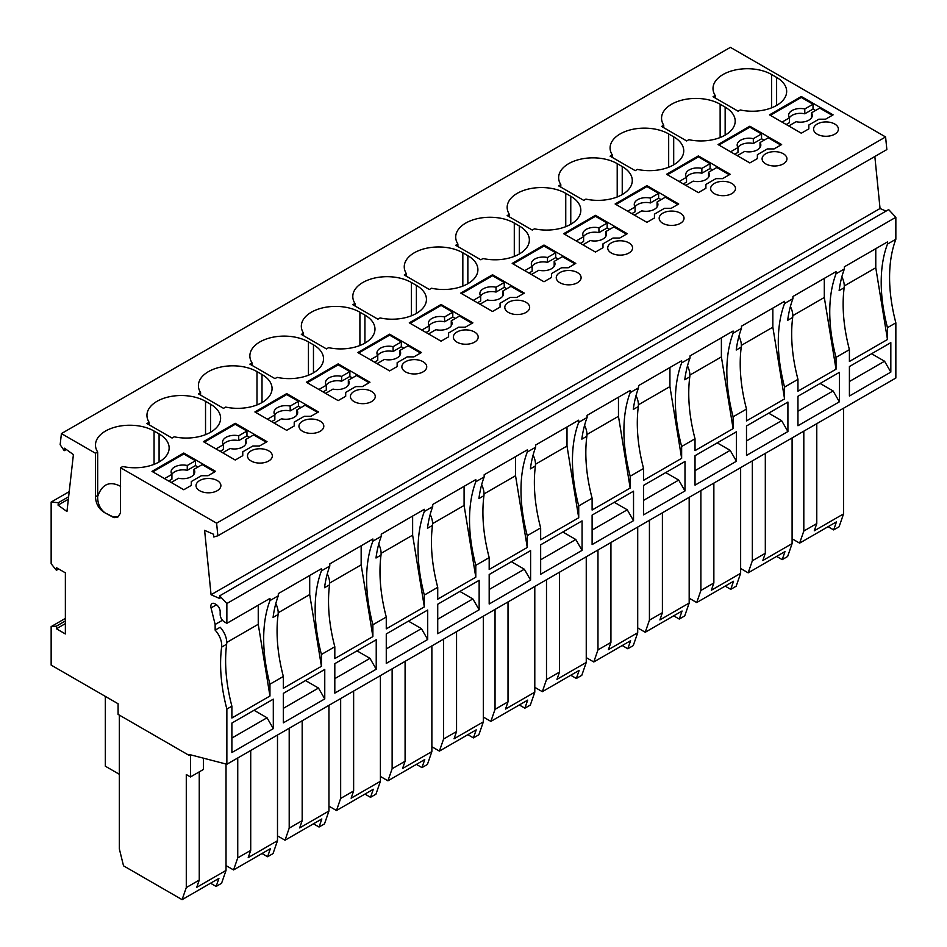 <?xml version="1.0" encoding="UTF-8"?>
<svg xmlns="http://www.w3.org/2000/svg" width="947" height="947" viewBox="0 0 947 947"><rect width="100%" height="100%" fill="white"/><g stroke="black" fill="none" stroke-linecap="round" stroke-linejoin="round"><path stroke-width="1.42" d="M69.202 491.647L51.15 502.064L51.15 563.737L56.418 570.295L56.418 567.667L65.367 572.828L65.367 633.945L56.418 628.772L56.418 626.145L51.15 626.618L51.15 665.102L118.091 703.751L118.091 714.381L189.211 755.446L189.211 754.475L226.866 764.253L226.866 709.078L231.885 706.178L231.885 718.004L269.954 696.021L269.954 684.196L283.342 676.466A152.065 87.787 -120 0 1 278.098 614.532A15.389 8.878 -120 0 0 275.802 603.606M875.774 248.67L875.774 267.764L887.481 339.5L887.481 327.674A152.065 87.787 -120 0 1 887.481 244.077L895.85 239.248L895.85 217.277L226.866 603.523L226.866 623.315L224.356 621.859A5.919 3.421 -120 0 1 220.178 614.615L220.178 611.655A5.919 3.421 -120 0 0 215.987 604.411L215.028 603.855A5.919 3.421 -120 0 0 212.069 603.559A5.919 3.421 -120 0 0 211.051 607.915L215.147 624.475L215.147 630.134A15.389 8.878 -120 0 1 221.622 647.132A152.065 87.787 -120 0 0 226.866 709.078M226.866 603.523L219.668 595.841L219.953 598.611L211.063 594.74L204.611 530.356L213.501 534.226L213.773 536.996L217.869 535.801L216.603 523.182L120.6 467.759L120.399 513.227L117.89 517.003L114.599 517.607L105.081 512.907C98.985 509.332 95.789 503.934 95.493 496.737L95.493 453.258L97.671 452.003L97.671 495.482L95.493 496.737M51.15 502.064L58.347 502.691L58.063 505.142L66.953 511.534L73.404 454.607L64.514 448.215L64.242 450.665L60.146 444.747L61.413 433.584L95.493 453.258M119.346 715.103L119.346 848.926L123.524 865.83L182.096 899.65L186.287 887.576L186.287 774.528L190.465 776.942L190.465 754.806M190.371 754.783L189.211 755.446M431.868 645.901L431.868 751.587L427.405 764.466L421.971 767.603L424.753 759.553L387.939 780.813L392.129 768.727L392.129 668.842M534.795 687.333L542.323 691.677L546.502 679.603L559.476 672.11L556.966 679.354L586.252 662.45L586.252 556.765M570.769 675.247L576.356 678.478L579.138 670.417L542.323 691.677M576.356 678.478L581.789 675.329L586.252 662.45M689.179 598.196L696.708 602.541L700.887 590.466L713.86 582.985L711.351 590.23L740.637 573.314L740.637 467.629M725.153 586.122L730.729 589.342L733.523 581.292L696.708 602.541M730.729 589.342L736.174 586.205L740.637 573.314M887.481 244.077L887.481 241.911L844.393 266.794L844.393 268.96A152.065 87.787 -120 0 0 839.137 290.611L844.168 287.71A15.389 8.878 -120 0 0 841.871 276.784M875.774 267.764L844.262 285.947M887.481 339.5L849.412 361.482L849.412 349.644L836.023 357.374L836.023 369.212L797.954 391.182L797.954 379.356L784.566 387.086L784.566 398.912L746.496 420.894L746.496 409.068L733.108 416.798L733.108 428.624L695.027 450.606L695.027 438.781L681.639 446.511L681.639 458.336L643.569 480.318L643.569 468.493L630.181 476.223L630.181 488.048L592.112 510.031L592.112 498.205L578.724 505.935L578.724 517.76L540.654 539.743L540.654 527.917L527.266 535.647L527.266 547.473L489.185 569.455L489.185 557.617L475.796 565.347L475.796 577.185L437.727 599.167L437.727 587.329L424.339 595.059L424.339 606.885L386.269 628.867L386.269 617.042L372.881 624.771L372.881 636.597L334.812 658.579L334.812 646.754L321.424 654.484L321.424 666.309L283.342 688.291L283.342 676.466M895.85 239.248A152.065 87.787 -120 0 0 895.85 322.832L887.481 327.674M217.869 535.801L886.854 149.567L885.587 136.948L730.397 47.35L61.413 433.584M886.037 211.11L880.047 208.506L874.839 156.504M895.85 217.277L888.653 209.607L219.668 595.841M226.866 764.253L895.85 378.019L895.85 322.832M816.776 423.676L816.776 523.561L814.266 530.805L843.552 513.901L843.552 408.216M792.094 538.772L799.623 543.128L803.814 531.042L816.776 523.561M828.08 526.698L833.656 529.918L836.438 521.868L799.623 543.128M833.656 529.918L839.089 526.781L843.552 513.901M803.814 531.042L803.814 431.157M118.363 516.683L112.965 517.121L105.093 512.907C99.79 508.811 97.328 503.011 97.671 495.482M120.6 467.759L122.779 466.504A34.317 19.816 0 0 0 169.146 447.955A34.317 19.816 0 0 0 159.084 433.939L154.065 431.039A34.317 19.816 0 0 0 116.67 426.742A34.317 19.816 0 0 0 95.481 445.054A34.317 19.816 0 0 0 97.671 452.003M97.671 496.536C101.992 484.083 109.627 480.674 120.6 486.344M278.098 614.532L273.079 617.42A152.065 87.787 -120 0 1 278.323 595.77L278.323 593.603L321.424 568.721L321.424 570.887A152.065 87.787 -120 0 0 321.424 654.484M437.727 633.709L437.727 604.233L479.146 580.322L479.146 609.785L437.727 633.709M540.654 574.284L540.654 544.809L582.074 520.897L582.074 550.373L540.654 574.284M489.185 603.997L489.185 574.521L530.604 550.609L530.604 580.085L489.185 603.997M592.112 544.572L592.112 515.097L633.531 491.185L633.531 520.661L592.112 544.572M334.812 693.121L334.812 663.658L376.231 639.746L376.231 669.209L334.812 693.121M283.342 722.833L283.342 693.37L324.762 669.446L324.762 698.922L283.342 722.833M386.269 663.409L386.269 633.945L427.689 610.034L427.689 639.497L386.269 663.409M643.569 514.86L643.569 485.397L684.989 461.473L684.989 490.948L643.569 514.86M695.027 485.148L695.027 455.685L736.446 431.773L736.446 461.236L695.027 485.148M746.496 455.436L746.496 425.972L787.916 402.061L787.916 431.524L746.496 455.436M797.954 425.736L797.954 396.26L839.373 372.349L839.373 401.812L797.954 425.736M849.412 396.024L849.412 366.548L890.831 342.636L890.831 372.112L849.412 396.024M231.885 752.545L231.885 723.07L273.304 699.158L273.304 728.634L231.885 752.545M479.146 609.785L472.873 598.918L437.727 619.208M437.727 604.233L459.899 591.437L472.873 598.918M559.476 572.225L559.476 672.11M546.502 679.603L546.502 579.718M713.86 483.088L713.86 582.985M700.887 590.466L700.887 490.582M221.622 647.132L226.641 644.232A15.389 8.878 -120 0 0 220.178 627.245L215.147 630.134M226.641 644.232A152.065 87.787 -120 0 0 231.885 706.178M844.168 287.71A152.065 87.787 -120 0 0 849.412 349.644M844.393 268.96L836.023 273.79L836.023 271.623L792.935 296.494L792.935 298.66L784.566 303.502L784.566 301.335L741.465 326.206L741.465 328.372L733.108 333.202L733.108 331.036L690.008 355.918L690.008 358.084L681.639 362.914L681.639 360.748L638.55 385.63L638.55 387.797L630.181 392.626L630.181 390.46L587.093 415.342L587.093 417.509L578.724 422.338L578.724 420.172L535.623 445.054L535.623 447.221L527.266 452.05L527.266 449.884L484.166 474.767L484.166 476.933L475.796 481.763L475.796 479.596L432.708 504.467L432.708 506.633L424.339 511.475L424.339 509.308L381.25 534.179L381.25 536.345L372.881 541.175L372.881 539.009L329.793 563.891L329.793 566.057L321.424 570.887M226.866 623.315L269.954 598.433L269.954 600.599A152.065 87.787 -120 0 0 269.954 684.196M278.323 595.77L269.954 600.599M484.166 476.933A152.065 87.787 -120 0 0 478.922 498.584L483.941 495.683A152.065 87.787 -120 0 0 489.185 557.617M475.796 481.763A152.065 87.787 -120 0 0 475.796 565.347M483.941 495.683A15.389 8.878 -120 0 0 481.644 484.757M527.266 547.473L515.547 475.737L484.047 493.92M515.547 475.737L515.547 456.643M527.266 452.05A152.065 87.787 -120 0 0 527.266 535.647M535.623 447.221A152.065 87.787 -120 0 0 530.379 468.872L535.398 465.971A152.065 87.787 -120 0 0 540.654 527.917M578.724 517.76L567.004 446.025L535.505 464.219M567.004 446.025L567.004 426.931M578.724 422.338A152.065 87.787 -120 0 0 578.724 505.935M630.181 488.048L618.462 416.313L586.962 434.507M618.462 416.313L618.462 397.231M630.181 392.626A152.065 87.787 -120 0 0 630.181 476.223M638.55 387.797A152.065 87.787 -120 0 0 633.294 409.447L638.325 406.559A152.065 87.787 -120 0 0 643.569 468.493M638.325 406.559A15.389 8.878 -120 0 0 636.029 395.633M681.639 458.336L669.931 386.601L638.42 404.795M669.931 386.601L669.931 367.519M681.639 362.914A152.065 87.787 -120 0 0 681.639 446.511M733.108 428.624L721.389 356.901L689.889 375.083M721.389 356.901L721.389 337.807M733.108 333.202A152.065 87.787 -120 0 0 733.108 416.798M741.465 328.372A152.065 87.787 -120 0 0 736.221 350.035L741.241 347.135A152.065 87.787 -120 0 0 746.496 409.068M741.241 347.135A15.389 8.878 -120 0 0 738.944 336.209M784.566 398.912L772.847 327.188L741.347 345.371M772.847 327.188L772.847 308.095M784.566 303.502A152.065 87.787 -120 0 0 784.566 387.086M836.023 369.212L824.304 297.476L792.805 315.659M824.304 297.476L824.304 278.382M836.023 273.79A152.065 87.787 -120 0 0 836.023 357.374M792.935 298.66A152.065 87.787 -120 0 0 787.679 320.323L792.698 317.423A152.065 87.787 -120 0 0 797.954 379.356M792.698 317.423A15.389 8.878 -120 0 0 790.402 306.497M690.008 358.084A152.065 87.787 -120 0 0 684.764 379.747L689.783 376.847A152.065 87.787 -120 0 0 695.027 438.781M689.783 376.847A15.389 8.878 -120 0 0 687.486 365.921M587.093 417.509A152.065 87.787 -120 0 0 581.837 439.159L586.856 436.259A152.065 87.787 -120 0 0 592.112 498.205M586.856 436.259A15.389 8.878 -120 0 0 584.559 425.333M535.398 465.971A15.389 8.878 -120 0 0 533.102 455.045M424.339 606.885L412.632 535.162L412.632 516.068M424.339 511.475A152.065 87.787 -120 0 0 424.339 595.059M412.632 535.162L381.12 553.344M329.793 566.057A152.065 87.787 -120 0 0 324.537 587.72L329.556 584.82A152.065 87.787 -120 0 0 334.812 646.754M329.556 584.82A15.389 8.878 -120 0 0 327.26 573.894M372.881 636.597L361.162 564.874L361.162 545.78M372.881 541.175A152.065 87.787 -120 0 0 372.881 624.771M361.162 564.874L329.663 583.056M381.25 536.345A152.065 87.787 -120 0 0 375.995 558.008L381.014 555.108A15.389 8.878 -120 0 0 378.717 544.182M381.014 555.108A152.065 87.787 -120 0 0 386.269 617.042M432.708 506.633A152.065 87.787 -120 0 0 427.464 528.296L432.483 525.396A15.389 8.878 -120 0 0 430.187 514.47M432.483 525.396A152.065 87.787 -120 0 0 437.727 587.329M475.796 577.185L464.089 505.449L464.089 486.356M464.089 505.449L432.578 523.632M211.063 594.74L880.047 208.506M885.587 136.948L216.603 523.182M389.619 334.184L357.824 352.533L389.619 370.893L397.148 366.548L397.148 362.677L407.186 356.889L413.886 356.889L421.415 352.533L389.619 334.184L389.619 335.143L401.327 341.914L393.1 346.661A11.838 6.83 -0 0 0 376.942 353.018A11.838 6.83 -0 0 0 377.758 355.516L370.372 359.789M423.084 371.863A12.429 7.174 0 0 0 426.73 366.785A12.429 7.174 0 0 0 408.394 360.476A12.429 7.174 0 0 0 405.517 361.718A12.429 7.174 0 0 0 401.871 366.785A12.429 7.174 0 0 0 409.542 373.414A12.429 7.174 0 0 0 423.084 371.863M328.621 347.656L326.443 348.91L301.335 334.421L303.514 333.166A34.317 19.816 0 0 1 301.324 326.206A34.317 19.816 0 0 1 322.513 307.905A34.317 19.816 0 0 1 359.907 312.202L364.926 315.102A34.317 19.816 0 0 1 374.976 329.106A34.317 19.816 0 0 1 328.621 347.656M492.535 274.76L460.739 293.12L492.535 311.48L500.063 307.124L500.063 303.265L510.113 297.465L516.802 297.465L524.33 293.12L492.535 274.76L492.535 275.731L504.254 282.49L496.027 287.237A11.838 6.83 -0 0 0 479.869 293.606A11.838 6.83 -0 0 0 480.685 296.091L473.287 300.365M526.011 312.439A12.429 7.174 0 0 0 529.645 307.373A12.429 7.174 0 0 0 511.309 301.063A12.429 7.174 0 0 0 508.432 302.294A12.429 7.174 0 0 0 504.798 307.373A12.429 7.174 0 0 0 512.469 313.99A12.429 7.174 0 0 0 526.011 312.439M441.077 304.472L409.282 322.832L441.077 341.18L448.606 336.836L448.606 332.977L458.644 327.177L465.344 327.177L472.873 322.832L441.077 304.472L441.077 305.431L452.796 312.202L444.557 316.949A11.838 6.83 -0 0 0 428.411 323.306A11.838 6.83 -0 0 0 429.228 325.804L421.829 330.077M474.542 342.151A12.429 7.174 0 0 0 478.188 337.073A12.429 7.174 0 0 0 459.851 330.763A12.429 7.174 0 0 0 456.975 332.006A12.429 7.174 0 0 0 453.341 337.073A12.429 7.174 0 0 0 461 343.702A12.429 7.174 0 0 0 474.542 342.151M377.9 319.198L352.793 304.709L354.971 303.454A34.317 19.816 0 0 1 352.793 296.494A34.317 19.816 0 0 1 373.97 278.193A34.317 19.816 0 0 1 411.377 282.49L416.396 285.39A34.317 19.816 0 0 1 426.446 299.394A34.317 19.816 0 0 1 380.078 317.943L377.9 319.198M429.358 289.498L404.262 274.997L406.429 273.742A34.317 19.816 0 0 1 404.251 266.794A34.317 19.816 0 0 1 425.428 248.481A34.317 19.816 0 0 1 462.834 252.778L467.854 255.678A34.317 19.816 0 0 1 477.904 269.682A34.317 19.816 0 0 1 431.536 288.243L429.358 289.498M543.992 245.048L512.197 263.408L543.992 281.768L551.533 277.412L551.533 273.553L561.571 267.752L568.259 267.752L575.788 263.408L543.992 245.048L543.992 246.019L555.711 252.778L547.484 257.525A11.838 6.83 -0 0 0 531.326 263.893A11.838 6.83 -0 0 0 532.143 266.379L524.756 270.653M577.469 282.727A12.429 7.174 0 0 0 581.103 277.66A12.429 7.174 0 0 0 562.767 271.351A12.429 7.174 0 0 0 559.89 272.582A12.429 7.174 0 0 0 556.256 277.66A12.429 7.174 0 0 0 563.927 284.289A12.429 7.174 0 0 0 577.469 282.727M480.827 259.786L455.72 245.285L457.898 244.03A34.317 19.816 0 0 1 455.708 237.081A34.317 19.816 0 0 1 476.897 218.769A34.317 19.816 0 0 1 514.292 223.066L519.311 225.966A34.317 19.816 0 0 1 529.361 239.982A34.317 19.816 0 0 1 482.994 258.531L480.827 259.786M338.15 363.885L306.355 382.245L338.15 400.605L345.691 396.26L345.691 392.389L355.729 386.601L362.417 386.601L369.957 382.245L338.15 363.885L338.15 364.855L349.869 371.615L341.642 376.373A11.838 6.83 -0 0 0 325.484 382.73A11.838 6.83 -0 0 0 326.301 385.228L318.914 389.489M371.626 401.575A12.429 7.174 0 0 0 375.261 396.497A12.429 7.174 0 0 0 356.924 390.188A12.429 7.174 0 0 0 354.048 391.431A12.429 7.174 0 0 0 350.414 396.497A12.429 7.174 0 0 0 358.084 403.126A12.429 7.174 0 0 0 371.626 401.575M286.692 393.597L254.897 411.957L286.692 430.317L294.221 425.972L294.221 422.102L304.271 416.301L310.959 416.301L318.488 411.957L286.692 393.597L286.692 394.568L298.412 401.327L290.184 406.085A11.838 6.83 -0 0 0 274.026 412.442A11.838 6.83 -0 0 0 274.843 414.94L267.445 419.201M320.169 431.287A12.429 7.174 0 0 0 323.803 426.209A12.429 7.174 0 0 0 305.467 419.9A12.429 7.174 0 0 0 302.59 421.143A12.429 7.174 0 0 0 298.956 426.209A12.429 7.174 0 0 0 306.627 432.838A12.429 7.174 0 0 0 320.169 431.287M235.235 423.309L203.439 441.669L235.235 460.029L242.763 455.673L242.763 451.814L252.802 446.013L259.502 446.013L267.03 441.669L235.235 423.309L235.235 424.28L246.954 431.039L238.715 435.798A11.838 6.83 -0 0 0 222.569 442.154A11.838 6.83 -0 0 0 223.385 444.652L215.987 448.914M268.699 460.988A12.429 7.174 0 0 0 272.345 455.921A12.429 7.174 0 0 0 254.009 449.612A12.429 7.174 0 0 0 251.133 450.843A12.429 7.174 0 0 0 247.498 455.921A12.429 7.174 0 0 0 255.157 462.55A12.429 7.174 0 0 0 268.699 460.988M198.42 393.845L200.586 392.591A34.317 19.816 0 0 1 198.408 385.63A34.317 19.816 0 0 1 219.586 367.329A34.317 19.816 0 0 1 256.992 371.615L262.011 374.515A34.317 19.816 0 0 1 272.061 388.53A34.317 19.816 0 0 1 225.694 407.08L223.516 408.335L198.42 393.845M274.985 378.622L249.878 364.133L252.056 362.879A34.317 19.816 0 0 1 249.866 355.918A34.317 19.816 0 0 1 271.055 337.617A34.317 19.816 0 0 1 308.45 341.914L313.469 344.803A34.317 19.816 0 0 1 323.519 358.818A34.317 19.816 0 0 1 277.151 377.368L274.985 378.622M534.451 228.819L532.285 230.074L507.178 215.585L509.356 214.33A34.317 19.816 0 0 1 507.166 207.369A34.317 19.816 0 0 1 528.355 189.057A34.317 19.816 0 0 1 565.75 193.354L570.769 196.254A34.317 19.816 0 0 1 580.819 210.27A34.317 19.816 0 0 1 534.451 228.819M646.919 185.624L615.124 203.984L646.919 222.344L654.448 217.999L654.448 214.129L664.486 208.328L671.186 208.328L678.715 203.984L646.919 185.624L646.919 186.595L658.627 193.354L650.4 198.112A11.838 6.83 -0 0 0 634.253 204.469A11.838 6.83 -0 0 0 635.07 206.967L627.672 211.228M680.384 223.314A12.429 7.174 0 0 0 684.03 218.236A12.429 7.174 0 0 0 665.694 211.927A12.429 7.174 0 0 0 662.817 213.17A12.429 7.174 0 0 0 659.171 218.236A12.429 7.174 0 0 0 666.842 224.865A12.429 7.174 0 0 0 680.384 223.314M698.377 155.912L666.581 174.272L698.377 192.632L705.906 188.287L705.906 184.416L715.956 178.628L722.644 178.628L730.173 174.272L698.377 155.912L698.377 156.882L710.096 163.642L701.869 168.4A11.838 6.83 -0 0 0 685.711 174.757A11.838 6.83 -0 0 0 686.528 177.255L679.129 181.516M731.853 193.602A12.429 7.174 0 0 0 735.488 188.524A12.429 7.174 0 0 0 717.151 182.215A12.429 7.174 0 0 0 714.275 183.458A12.429 7.174 0 0 0 710.641 188.524A12.429 7.174 0 0 0 718.311 195.153A12.429 7.174 0 0 0 731.853 193.602M635.2 170.649L610.105 156.16L612.271 154.906A34.317 19.816 0 0 1 610.093 147.945A34.317 19.816 0 0 1 631.27 129.644A34.317 19.816 0 0 1 668.677 133.941L673.696 136.83A34.317 19.816 0 0 1 683.746 150.845A34.317 19.816 0 0 1 637.378 169.395L635.2 170.649M595.462 215.336L563.666 233.696L595.462 252.056L602.99 247.7L602.99 243.841L613.029 238.04L619.729 238.04L627.257 233.696L595.462 215.336L595.462 216.307L607.169 223.066L598.942 227.825A11.838 6.83 -0 0 0 582.784 234.181A11.838 6.83 -0 0 0 583.601 236.679L576.214 240.94M628.926 253.015A12.429 7.174 0 0 0 632.572 247.948A12.429 7.174 0 0 0 614.236 241.639A12.429 7.174 0 0 0 611.36 242.87A12.429 7.174 0 0 0 607.714 247.948A12.429 7.174 0 0 0 615.384 254.577A12.429 7.174 0 0 0 628.926 253.015M688.836 139.683L686.658 140.937L661.562 126.448L663.74 125.193A34.317 19.816 0 0 1 661.551 118.233A34.317 19.816 0 0 1 682.74 99.932A34.317 19.816 0 0 1 720.134 104.229L725.153 107.129A34.317 19.816 0 0 1 735.203 121.133A34.317 19.816 0 0 1 688.836 139.683M558.635 185.872L560.813 184.618A34.317 19.816 0 0 1 558.635 177.657A34.317 19.816 0 0 1 579.813 159.356A34.317 19.816 0 0 1 617.207 163.642L622.238 166.542A34.317 19.816 0 0 1 632.288 180.557A34.317 19.816 0 0 1 585.921 199.107L583.743 200.362L558.635 185.872M749.835 126.211L718.039 144.56L749.835 162.92L757.375 158.575L757.375 154.704L767.413 148.916L774.101 148.916L781.63 144.56L749.835 126.211L749.835 127.17L761.554 133.941L753.327 138.688A11.838 6.83 -0 0 0 737.168 145.045A11.838 6.83 -0 0 0 737.985 147.543L730.599 151.816M783.311 163.89A12.429 7.174 0 0 0 786.945 158.812A12.429 7.174 0 0 0 768.609 152.503A12.429 7.174 0 0 0 765.732 153.745A12.429 7.174 0 0 0 762.098 158.812A12.429 7.174 0 0 0 769.769 165.441A12.429 7.174 0 0 0 783.311 163.89M738.127 111.225L713.02 96.736L715.198 95.481A34.317 19.816 0 0 1 713.008 88.521A34.317 19.816 0 0 1 734.197 70.22A34.317 19.816 0 0 1 771.592 74.517L776.611 77.417A34.317 19.816 0 0 1 786.661 91.421A34.317 19.816 0 0 1 740.294 109.97L738.127 111.225M801.304 96.499L769.497 114.859L801.304 133.207L808.833 128.863L808.833 125.004L818.871 119.204L825.559 119.204L833.1 114.859L801.304 96.499L801.304 97.458L813.011 104.229L804.784 108.976A11.838 6.83 -0 0 0 788.626 115.333A11.838 6.83 -0 0 0 789.443 117.83L782.056 122.104M834.769 134.178A12.429 7.174 0 0 0 838.403 129.1A12.429 7.174 0 0 0 820.078 122.79A12.429 7.174 0 0 0 817.202 124.033A12.429 7.174 0 0 0 813.556 129.1A12.429 7.174 0 0 0 821.227 135.729A12.429 7.174 0 0 0 834.769 134.178M183.777 453.021L151.982 471.381L183.777 489.741L191.306 485.385L191.306 481.526L201.344 475.725L208.044 475.725L215.573 471.381L183.777 453.021L183.777 453.992L195.484 460.751L187.257 465.498A11.838 6.83 -0 0 0 171.099 471.866A11.838 6.83 -0 0 0 171.916 474.352L164.529 478.626M217.242 490.7A12.429 7.174 0 0 0 220.888 485.633A12.429 7.174 0 0 0 202.551 479.324A12.429 7.174 0 0 0 199.675 480.555A12.429 7.174 0 0 0 196.029 485.633A12.429 7.174 0 0 0 203.7 492.262A12.429 7.174 0 0 0 217.242 490.7M146.951 423.558L149.129 422.303A34.317 19.816 0 0 1 146.951 415.342A34.317 19.816 0 0 1 168.128 397.03A34.317 19.816 0 0 1 205.535 401.327L210.554 404.227A34.317 19.816 0 0 1 220.604 418.243A34.317 19.816 0 0 1 174.236 436.792L172.058 438.047L146.951 423.558M403.836 348.188L401.327 346.744L401.327 341.914M377.06 363.648L384.458 359.387A11.838 6.83 -0 0 0 400.617 353.018A11.838 6.83 -0 0 0 399.8 350.52L408.027 345.773L420.575 353.018M397.148 363.648L397.148 366.548M358.653 353.018L389.619 335.143M401.327 346.744L393.1 351.491A11.838 6.83 -0 0 0 377.711 355.433M374.55 362.204L377.758 360.345L377.758 355.516M399.847 355.433A11.838 6.83 -0 0 0 399.8 355.362L399.8 350.52M393.1 351.491L393.1 346.661M303.514 335.676L303.514 333.166M506.763 288.764L504.254 287.32L504.254 282.49M479.987 304.224L487.374 299.962A11.838 6.83 -0 0 0 503.532 293.606A11.838 6.83 -0 0 0 502.715 291.108L510.942 286.349L523.502 293.606M500.063 304.224L500.063 307.124M461.58 293.606L492.535 275.731M504.254 287.32L496.027 292.067A11.838 6.83 -0 0 0 480.626 296.02M477.477 302.78L480.685 300.921L480.685 296.091M502.774 296.02A11.838 6.83 -0 0 0 502.715 295.938L502.715 291.108M496.027 292.067L496.027 287.237M455.306 318.476L452.796 317.032L452.796 312.202M428.529 333.936L435.916 329.674A11.838 6.83 -0 0 0 452.074 323.306A11.838 6.83 -0 0 0 451.257 320.82L459.484 316.061L472.032 323.306M448.606 333.936L448.606 336.836M410.11 323.306L441.077 305.431M452.796 317.032L444.557 321.779A11.838 6.83 -0 0 0 429.169 325.721M426.02 332.492L429.228 330.633L429.228 325.804M451.305 325.721A11.838 6.83 -0 0 0 451.257 325.65L451.257 320.82M444.557 321.779L444.557 316.949M354.971 305.964L354.971 303.454M406.429 276.252L406.429 273.742M558.221 259.064L555.711 257.608L555.711 252.778M531.445 274.512L538.843 270.25A11.838 6.83 -0 0 0 554.989 263.893A11.838 6.83 -0 0 0 554.173 261.396L562.4 256.637L574.959 263.893M551.533 274.512L551.533 277.412M513.037 263.893L543.992 246.019M555.711 257.608L547.484 262.355A11.838 6.83 -0 0 0 532.096 266.308M528.935 273.067L532.143 271.221L532.143 266.379M554.232 266.308A11.838 6.83 -0 0 0 554.173 266.225L554.173 261.396M547.484 262.355L547.484 257.525M457.898 246.551L457.898 244.03M352.379 377.9L349.869 376.456L349.869 371.615M325.602 393.36L333.001 389.087A11.838 6.83 -0 0 0 349.147 382.73A11.838 6.83 -0 0 0 348.33 380.232L356.569 375.486L369.117 382.73M345.691 393.36L345.691 396.26M307.195 382.73L338.15 364.855M349.869 376.456L341.642 381.203A11.838 6.83 -0 0 0 326.253 385.145M323.093 391.904L326.301 390.057L326.301 385.228M348.389 385.145A11.838 6.83 -0 0 0 348.33 385.062L348.33 380.232M341.642 381.203L341.642 376.373M300.921 407.612L298.412 406.156L298.412 401.327M274.145 423.072L281.531 418.799A11.838 6.83 -0 0 0 297.689 412.442A11.838 6.83 -0 0 0 296.873 409.944L305.1 405.198L317.659 412.442M294.221 423.072L294.221 425.972M255.737 412.442L286.692 394.568M298.412 406.156L290.184 410.915A11.838 6.83 -0 0 0 274.784 414.857M271.635 421.616L274.843 419.77L274.843 414.94M296.932 414.857A11.838 6.83 -0 0 0 296.873 414.774L296.873 409.944M290.184 410.915L290.184 406.085M249.463 437.325L246.954 435.869L246.954 431.039M222.687 452.784L230.074 448.511A11.838 6.83 -0 0 0 246.232 442.154A11.838 6.83 -0 0 0 245.415 439.657L253.642 434.91L266.19 442.154M242.763 452.784L242.763 455.673M204.28 442.154L235.235 424.28M246.954 435.869L238.715 440.627A11.838 6.83 -0 0 0 223.326 444.569M220.178 451.328L223.385 449.482L223.385 444.652M245.462 444.569A11.838 6.83 -0 0 0 245.415 444.486L245.415 439.657M238.715 440.627L238.715 435.798M200.586 395.1L200.586 392.591M252.056 365.388L252.056 362.879M509.356 216.839L509.356 214.33M661.148 199.639L658.627 198.183L658.627 193.354M634.372 215.099L641.758 210.826A11.838 6.83 -0 0 0 657.916 204.469A11.838 6.83 -0 0 0 657.1 201.971L665.327 197.225L677.874 204.469M654.448 215.099L654.448 217.999M615.952 204.469L646.919 186.595M658.627 198.183L650.4 202.942A11.838 6.83 -0 0 0 635.011 206.884M631.85 213.643L635.07 211.797L635.07 206.967M657.147 206.884A11.838 6.83 -0 0 0 657.1 206.801L657.1 201.971M650.4 202.942L650.4 198.112M712.606 169.927L710.096 168.483L710.096 163.642M685.829 185.387L693.216 181.114A11.838 6.83 -0 0 0 709.374 174.757A11.838 6.83 -0 0 0 708.557 172.259L716.784 167.512L729.344 174.757M705.906 185.387L705.906 188.287M667.422 174.757L698.377 156.882M710.096 168.483L701.869 173.23A11.838 6.83 -0 0 0 686.468 177.172M683.32 183.931L686.528 182.084L686.528 177.255M708.616 177.172A11.838 6.83 -0 0 0 708.557 177.089L708.557 172.259M701.869 173.23L701.869 168.4M612.271 157.415L612.271 154.906M609.679 229.352L607.169 227.896L607.169 223.066M582.902 244.811L590.301 240.538A11.838 6.83 -0 0 0 606.459 234.181A11.838 6.83 -0 0 0 605.642 231.684L613.869 226.937L626.417 234.181M602.99 244.811L602.99 247.7M564.495 234.181L595.462 216.307M607.169 227.896L598.942 232.654A11.838 6.83 -0 0 0 583.553 236.596M580.393 243.355L583.601 241.509L583.601 236.679M605.689 236.596A11.838 6.83 -0 0 0 605.642 236.513L605.642 231.684M598.942 232.654L598.942 227.825M663.74 127.703L663.74 125.193M560.813 187.127L560.813 184.618M764.063 140.215L761.554 138.771L761.554 133.941M737.287 155.675L744.685 151.402A11.838 6.83 -0 0 0 760.832 145.045A11.838 6.83 -0 0 0 760.015 142.547L768.242 137.8L780.802 145.045M757.375 155.675L757.375 158.575M718.88 145.045L749.835 127.17M761.554 138.771L753.327 143.518A11.838 6.83 -0 0 0 737.938 147.46M734.777 154.231L737.985 152.372L737.985 147.543M760.074 147.46A11.838 6.83 -0 0 0 760.015 147.389L760.015 142.547M753.327 143.518L753.327 138.688M715.198 97.991L715.198 95.481M815.521 110.503L813.011 109.059L813.011 104.229M788.744 125.963L796.143 121.701A11.838 6.83 -0 0 0 812.301 115.333A11.838 6.83 -0 0 0 811.472 112.847L819.711 108.088L832.259 115.333M808.833 125.963L808.833 128.863M770.337 115.333L801.304 97.458M813.011 109.059L804.784 113.806A11.838 6.83 -0 0 0 789.396 117.748M786.235 124.519L789.443 122.66L789.443 117.83M811.532 117.748A11.838 6.83 -0 0 0 811.472 117.677L811.472 112.847M804.784 113.806L804.784 108.976M66.278 449.482L64.242 450.665M58.063 505.142L68.35 499.211M68.622 496.761L58.347 502.691M58.702 568.981L56.418 570.295M56.418 628.772L65.367 623.611M65.367 620.972L56.418 626.145M65.367 618.403L51.15 626.618M197.994 467.037L195.484 465.581L195.484 460.751M171.218 482.485L178.616 478.223A11.838 6.83 -0 0 0 194.774 471.866A11.838 6.83 -0 0 0 193.957 469.369L202.185 464.61L214.732 471.866M191.306 482.485L191.306 485.385M152.81 471.866L183.777 453.992M195.484 465.581L187.257 470.328A11.838 6.83 -0 0 0 171.869 474.281M168.708 481.04L171.916 479.194L171.916 474.352M194.005 474.281A11.838 6.83 -0 0 0 193.957 474.198L193.957 469.369M187.257 470.328L187.257 465.498M149.129 424.812L149.129 422.303M269.954 696.021L258.247 624.286L258.247 605.204M215.147 624.475L222.462 620.249M258.247 624.286L226.735 642.48M582.074 550.373L575.788 539.494L540.654 559.784M540.654 544.809L562.826 532.013L575.788 539.494M530.604 580.085L524.33 569.206L489.185 589.496M489.185 574.521L511.368 561.725L524.33 569.206M633.531 520.661L627.257 509.794L592.112 530.083M592.112 515.097L614.283 502.301L627.257 509.794M376.231 669.209L369.957 658.343L334.812 678.632M334.812 663.658L356.983 650.849L369.957 658.343M324.762 698.922L318.488 688.055L283.342 708.344M283.342 693.37L305.526 680.562L318.488 688.055M427.689 639.497L421.415 628.63L386.269 648.92M386.269 633.945L408.441 621.137L421.415 628.63M684.989 490.948L678.715 480.082L643.569 500.371M643.569 485.397L665.741 472.589L678.715 480.082M736.446 461.236L730.173 450.37L695.027 470.659M695.027 455.685L717.21 442.876L730.173 450.37M787.916 431.524L781.63 420.657L746.496 440.947M746.496 425.972L768.668 413.164L781.63 420.657M839.373 401.812L833.1 390.945L797.954 411.235M797.954 396.26L820.126 383.464L833.1 390.945M890.831 372.112L884.557 361.233L849.412 381.523M849.412 366.548L871.583 353.752L884.557 361.233M273.304 728.634L267.03 717.767L231.885 738.056M231.885 723.07L254.056 710.274L267.03 717.767M321.424 666.309L309.705 594.574L309.705 575.492M309.705 594.574L278.205 612.768M776.611 556.41L782.198 559.63L787.632 556.493L792.094 543.614L762.808 560.517L765.318 553.273L765.318 453.388M740.637 568.484L748.166 572.84L752.344 560.754L752.344 460.869M782.198 559.63L784.98 551.58L748.166 572.84M752.344 560.754L765.318 553.273M792.094 437.928L792.094 543.614M673.696 615.834L679.271 619.054L684.717 615.917L689.179 603.026L659.881 619.942L662.403 612.685L662.403 512.801M637.71 627.908L645.238 632.253L649.429 620.178L649.429 520.294M679.271 619.054L682.065 611.004L645.238 632.253M649.429 620.178L662.403 612.685M689.179 497.341L689.179 603.026M610.933 542.513L610.933 642.397L608.424 649.642L637.71 632.738L637.71 527.053M622.238 645.546L627.814 648.766L633.247 645.617L637.71 632.738M586.252 657.62L593.781 661.965L597.971 649.891L597.971 550.006M627.814 648.766L630.595 640.705L593.781 661.965M597.971 649.891L610.933 642.397M519.311 704.959L524.887 708.178L530.332 705.042L534.795 692.162L505.509 709.066L508.018 701.822L508.018 601.937M483.337 717.045L490.866 721.389L495.044 709.315L495.044 609.418M524.887 708.178L527.68 700.129L490.866 721.389M495.044 709.315L508.018 701.822M534.795 586.477L534.795 692.162M456.561 631.649L456.561 731.534L454.051 738.778L483.337 721.874L483.337 616.189M467.854 734.671L473.429 737.891L478.874 734.754L483.337 721.874M431.868 746.745L439.408 751.101L443.587 739.015L443.587 639.13M473.429 737.891L476.223 729.841L439.408 751.101M443.587 739.015L456.561 731.534M416.396 764.383L421.971 767.603M380.41 776.457L387.939 780.813M364.926 794.095L370.514 797.315L375.947 794.178L380.41 781.287L351.124 798.203L353.633 790.958L353.633 691.061M328.952 806.169L336.481 810.514L340.66 798.439L340.66 698.555M370.514 797.315L373.296 789.265L336.481 810.514M340.66 798.439L353.633 790.958M380.41 675.602L380.41 781.287M405.091 661.361L405.091 761.246L402.582 768.491L431.868 751.587M392.129 768.727L405.091 761.246M302.176 720.774L302.176 820.658L299.666 827.915L328.952 810.999L328.952 705.314M313.469 823.807L319.044 827.027L324.49 823.89L328.952 810.999M277.495 835.881L285.023 840.226L289.202 828.152L289.202 728.267M319.044 827.027L321.838 818.977L285.023 840.226M289.202 828.152L302.176 820.658M250.718 750.486L250.718 850.37L248.209 857.615L277.495 840.711L277.495 735.026M262.011 853.519L267.587 856.739L273.032 853.59L277.495 840.711M226.025 865.594L233.566 869.938L237.744 857.864L237.744 757.979M267.587 856.739L270.38 848.678L233.566 869.938M210.554 883.22L216.129 886.451L221.562 883.302L226.025 870.423L196.739 887.327L199.249 880.083L199.249 771.864M216.129 886.451L218.923 878.39L182.096 899.65M203.439 758.168L203.439 769.449L190.465 776.942M186.287 887.576L199.249 880.083M226.025 764.04L226.025 870.423M237.744 857.864L250.718 850.37M105.33 696.388L105.33 766.194L119.346 774.291M154.065 464.35L154.065 431.039M159.084 461.958L159.084 433.939M359.907 345.513L359.907 312.202M364.926 343.122L364.926 315.102M411.377 315.801L411.377 282.49M416.396 313.41L416.396 285.39M462.834 286.089L462.834 252.778M467.854 283.698L467.854 255.678M514.292 256.377L514.292 223.066M519.311 253.985L519.311 225.966M262.011 402.534L262.011 374.515M256.992 404.937L256.992 371.615M308.45 375.225L308.45 341.914M313.469 372.822L313.469 344.803M565.75 226.664L565.75 193.354M570.769 224.273L570.769 196.254M668.677 167.252L668.677 133.941M673.696 164.849L673.696 136.83M720.134 137.54L720.134 104.229M725.153 135.149L725.153 107.129M622.238 194.561L622.238 166.542M617.207 196.964L617.207 163.642M771.592 107.828L771.592 74.517M776.611 105.437L776.611 77.417M210.554 432.246L210.554 404.227M205.535 434.637L205.535 401.327M216.532 604.754L211.051 607.915"/></g></svg>
